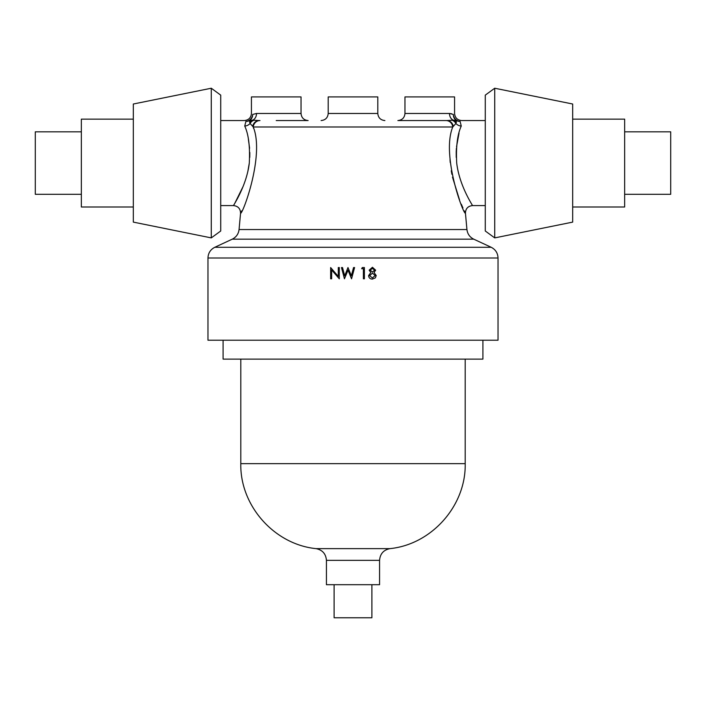 <?xml version="1.0" encoding="UTF-8"?>
<svg xmlns="http://www.w3.org/2000/svg" width="706" height="706" viewBox="0 0 706 706"><rect width="100%" height="100%" fill="white"/><g stroke="black" fill="none" stroke-linecap="round" stroke-linejoin="round"><path stroke-width="1.06" d="M371.894 584.7L371.894 617.768L334.106 617.768L334.106 584.7M460.091 121.397A7.086 6.742 -51.1 0 1 456.491 120.549L455.899 123.471L452.749 126.983C441.197 155.161 463.26 214.253 465.448 213.318C463.215 214.2 441.215 155.046 452.749 126.983A7.086 6.76 90 0 0 446.015 120.549L397.884 120.549C402.182 120.126 404.547 117.77 404.962 113.463L449.484 113.463L453.349 114.451C454.973 113.136 454.973 113.136 453.349 114.451C454.973 113.136 454.973 113.136 453.349 114.451A7.086 6.619 -122 0 0 460.091 121.397C462.165 120.276 462.165 120.276 460.091 121.397L461.265 126.065C457.4 134.378 455.882 146.707 456.703 163.068C459.438 186.11 472.835 205.623 472.508 205.587C472.843 205.658 459.403 186.005 456.703 163.068M247.832 171.523L249.297 163.068C246.562 186.11 233.165 205.623 233.492 205.587C233.156 205.658 246.597 186.005 249.297 163.068C250.118 146.698 248.591 134.361 244.735 126.065A7.086 6.098 163.1 0 0 250.1 123.471A7.086 6.345 100.4 0 1 253.957 120.258L259.243 120.549A7.086 6.619 90 0 0 252.73 126.383L250.1 123.471L249.509 120.549A7.086 6.742 51.1 0 1 245.909 121.397C243.835 120.276 243.835 120.276 245.909 121.397A7.086 6.619 122 0 0 252.651 114.451C251.027 113.136 251.027 113.136 252.651 114.451C251.027 113.136 251.027 113.136 252.651 114.451L256.516 113.463L301.038 113.463C301.453 117.77 303.818 120.126 308.116 120.549L276.231 120.549M252.651 114.451A7.086 6.681 -112.9 0 1 249.509 120.549L252.774 120.135A7.086 5.63 90 0 0 256.516 113.463M404.962 113.463L404.962 96.925L454.567 96.925L454.567 113.463C454.991 117.77 457.356 120.126 461.653 120.549L485.278 120.549M451.716 113.781L449.484 113.463A7.086 5.63 -90 0 0 453.226 120.135L456.491 120.549A7.086 6.681 112.9 0 1 453.349 114.451M220.722 120.549L244.347 120.549C248.644 120.126 251.009 117.77 251.433 113.463L251.433 96.925L301.038 96.925L301.038 113.463M377.798 113.463L328.202 113.463L328.202 96.925L377.798 96.925L377.798 113.463C378.222 117.77 380.587 120.126 384.885 120.549M456.235 157.412L456.2 151.896M456.2 151.764L456.394 148.242M456.526 146.742L459.024 133.213M494.721 237.896L485.278 230.994L485.278 95.133L494.721 88.232L494.721 237.896L572.672 222.116L572.672 104.011L494.721 88.232M572.672 206.999L624.642 206.999L624.642 119.129L572.672 119.129M624.642 194.309L670.7 194.309L670.7 131.828L624.642 131.828M482.913 340.221L482.913 359.116L223.087 359.116L223.087 340.221M379.572 584.7L326.428 584.7L326.428 560.361L379.572 560.361L379.572 584.7M450.004 159.671L450.216 162.468M451.266 170.79L451.893 174.285M452.493 177.162L459.5 199.789M461.292 204.158L462.951 207.952M464.283 210.847L465.157 212.7M81.358 194.309L35.3 194.309L35.3 131.828L81.358 131.828M133.328 206.999L81.358 206.999L81.358 119.129L133.328 119.129M211.279 237.896L133.328 222.116L133.328 104.011L211.279 88.232L211.279 237.896L220.722 230.994L220.722 95.133L211.279 88.232M248.38 139.241L249.606 148.251M249.818 152.47L249.765 157.403M244.735 126.065L245.909 121.397M498.03 257.999L498.03 340.221L207.97 340.221L207.97 257.999C208.173 253.101 210.45 249.536 214.8 247.285L491.2 247.285C495.55 249.536 497.827 253.101 498.03 257.999L207.97 257.999M246.818 175.547L245.706 179.245M243.005 186.658L234.674 203.557M234.56 203.76L233.995 204.731M253.551 128.351L253.251 126.983C264.803 155.161 242.74 214.253 240.552 213.318C242.785 214.2 264.785 155.046 253.251 126.983L252.73 126.383M220.722 205.587L233.492 205.587C238.099 206.108 240.455 208.685 240.552 213.318L241.717 210.856M485.278 205.587L472.508 205.587L471.89 204.528M453.27 126.383A7.086 6.619 90 0 0 446.757 120.549L452.043 120.258A7.086 6.345 79.6 0 1 455.899 123.471A7.086 6.098 -163.1 0 0 461.265 126.065M452.043 120.258L453.226 120.135A7.086 6.76 64.1 0 1 456.455 122.367M252.774 120.135A7.086 6.76 115.9 0 0 249.545 122.367M259.985 120.549A7.086 6.76 90 0 0 253.251 126.983L452.749 126.983M331.652 269.974L331.652 278.808L330.646 278.808L330.646 267.556L338.289 276.417L338.289 267.556L339.295 267.556L339.295 278.808L331.652 269.974M344.457 278.808L341.466 267.556L342.507 267.556L344.704 275.808L347.979 267.556L351.341 275.755L353.556 267.556L354.589 267.556L351.553 278.808L348.023 270.204L344.457 278.808M363.387 268.712L361.657 268.712L362.31 267.556L364.393 267.556L364.393 278.808L363.387 278.808L363.387 268.712M370.165 270.169L372.433 272.031L374.63 270.151L372.397 268.421L370.165 270.169M369.582 275.658L372.397 277.943L375.213 275.552L372.459 273.187L369.582 275.658L372.459 273.187M372.45 267.274L375.645 270.186L374.048 272.542L376.219 275.534L375.371 277.864L372.38 279.099C370.112 279.029 368.841 277.864 368.576 275.622L370.8 272.542L369.15 270.16L372.45 267.274M240.552 213.318L239.06 229.529L466.94 229.529C467.487 233.942 469.755 237.145 473.717 239.157L232.283 239.157L214.8 247.285M465.201 359.116L465.201 463.639L240.799 463.639C239.908 505.628 274.255 544.432 316.05 548.633L389.95 548.633C383.552 549.939 380.093 553.848 379.572 560.361M328.202 113.463C327.778 117.77 325.413 120.126 321.115 120.549M239.06 229.529C238.513 233.942 236.245 237.145 232.283 239.157M316.05 548.633C322.448 549.939 325.907 553.848 326.428 560.361M473.717 239.157L491.2 247.285M465.201 463.639C466.092 505.628 431.745 544.432 389.95 548.633M472.508 205.587C467.901 206.108 465.545 208.685 465.448 213.318L466.94 229.529M240.799 359.116L240.799 463.639"/></g></svg>
